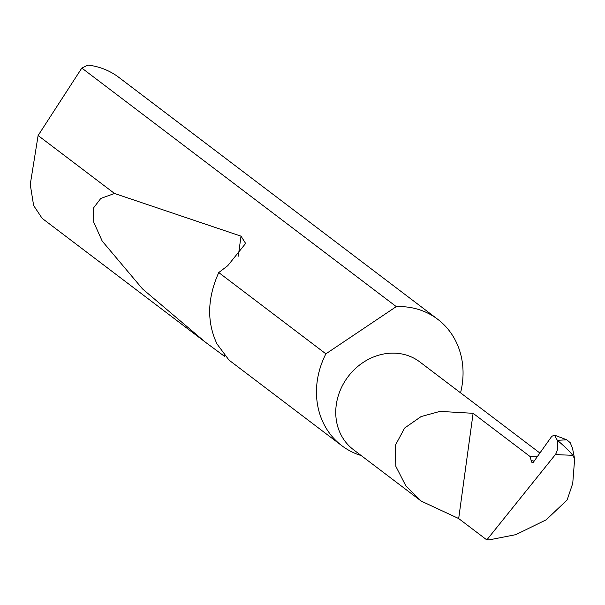 <?xml version="1.0" encoding="UTF-8"?>
<svg xmlns="http://www.w3.org/2000/svg" width="605" height="605" viewBox="0 0 605 605"><rect width="100%" height="100%" fill="white"/><g stroke="black" fill="none" stroke-linecap="round" stroke-linejoin="round"><path stroke-width="0.91" d="M555.375 454.582C557.613 451.096 558.271 446.339 557.341 440.327C564.42 446.218 569.562 451.217 572.776 455.331L555.375 454.582L486.821 539.91L458.681 518.561L421.277 501.129L405.834 485.875L395.844 466.342L395.186 445.613L404.632 428.045L421.095 416.565L439.986 411.392L473.102 413.306L530.252 456.662L537.248 456.76M421.277 501.129L353.328 449.583A55.002 48.249 -52.8 0 1 340.328 390.112A55.002 48.249 -52.8 0 1 393.779 353.131A55.002 48.249 -52.8 0 1 419.817 361.934L539.894 453.032M460.541 392.834A79.338 69.59 127.2 0 0 437.71 319.274L118.807 77.349A79.338 69.59 127.2 0 0 87.982 65.09L81.819 68.062L38.107 135.528L30.25 184.495L33.63 205.526L42.138 218.345L205.549 342.317L142.538 288.933L102.215 241.1L93.76 222.285L93.51 207.961L100.816 198.417L114.519 193.487L241.009 236.154L245.622 243.437L227.76 265.693L218.753 272.56L325.891 353.842A79.338 69.59 127.2 0 0 341.81 445.681A79.338 69.59 127.2 0 0 361.215 455.565M218.753 272.56C207.25 298.28 206.676 322.094 217.036 344.011L229.015 360.119L341.81 445.681M224.637 355.672L224.546 356.36L205.549 342.317M38.107 135.528L114.519 193.487M437.71 319.274A79.338 69.59 127.2 0 0 400.155 306.569A79.338 69.59 127.2 0 0 396.275 306.614L81.819 68.062M572.776 455.331L574.644 458.908L572.466 448.131L570.197 442.678L566.794 439.797L557.341 440.327L554.437 435.086L551.752 436.356L533.436 462.122A4.227 1.709 -89 0 1 532.37 462.659A4.227 1.709 -89 0 1 531.122 460.586L530.252 456.662M574.644 458.908L572.738 483.395L567.142 499.942L546.232 519.786L515.846 534.646L489.286 539.849L486.821 539.91M325.891 353.842L396.275 306.614M458.681 518.561L473.102 413.306M241.009 236.154L238.264 256.202M534.154 461.101L531.122 460.586M554.43 435.101L566.787 439.805"/></g></svg>
